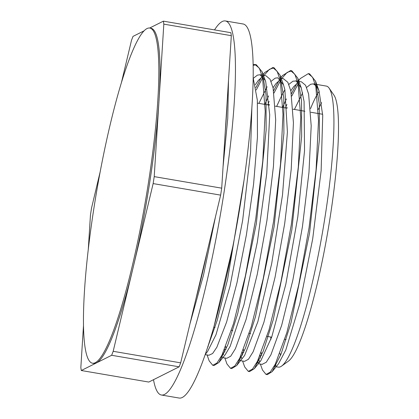 <?xml version="1.0" encoding="UTF-8"?>
<svg xmlns="http://www.w3.org/2000/svg" width="419" height="419" viewBox="0 0 419 419"><rect width="100%" height="100%" fill="white"/><g stroke="black" fill="none" stroke-linecap="round" stroke-linejoin="round"><path stroke-width="0.63" d="M153.495 379.693A189.744 27.748 -80.3 0 0 161.404 395.012A189.744 27.748 -80.3 0 0 220.729 212.658A189.744 27.748 -80.3 0 0 225.354 20.95A189.744 27.748 -80.3 0 0 214.533 29.896M225.354 20.95L243.12 23.988A189.744 27.748 99.7 0 1 238.49 215.696A189.744 27.748 99.7 0 1 179.17 398.05L161.404 395.012M131.969 267.243A170.009 24.862 -80.3 0 0 149.798 28.052A170.009 24.862 -80.3 0 0 93.72 209.4A170.009 24.862 -80.3 0 0 92.499 363.215A170.009 24.862 -80.3 0 0 131.969 267.243M149.798 28.052L150.981 28.256A170.009 24.862 99.7 0 1 159.021 100.382A170.009 24.862 99.7 0 1 133.158 267.448A170.009 24.862 99.7 0 1 96.47 362.901A170.009 24.862 99.7 0 1 93.683 363.414L92.499 363.215M144.094 30.828L133.022 36.385A194.301 28.413 99.7 0 0 131.493 40.365L121.421 82.627M154.213 176.624L163.824 24.14L231.319 35.678L221.709 188.162L154.213 176.624A194.301 28.413 99.7 0 1 153.139 183.585L220.635 195.128L180.673 362.844L113.177 351.305A194.301 28.413 99.7 0 1 111.648 355.286L179.143 366.824L148.787 382.06L81.291 370.516A194.301 28.413 99.7 0 1 80.841 367.531L83.491 325.484M231.319 35.678A194.301 28.413 99.7 0 0 230.869 32.692L163.373 21.154A194.301 28.413 99.7 0 1 163.824 24.14M163.373 21.154L149.662 28.031M113.177 351.305L153.139 183.585M81.291 370.516L111.648 355.286M100.188 171.748L91.531 208.081A194.301 28.413 99.7 0 0 90.452 215.047L88.294 249.242M310.584 108.563A142.554 20.845 99.7 0 1 319.184 91.352M313.328 83.863L326.343 86.089A142.554 20.845 99.7 0 1 329.119 88.152A142.554 20.845 99.7 0 1 322.871 230.12A142.554 20.845 99.7 0 1 281.599 366.096A142.554 20.845 99.7 0 1 278.3 367.123L276.121 366.751M275.953 365.625A142.554 20.845 99.7 0 1 275.142 364.457M270.852 339.552A142.554 20.845 99.7 0 1 270.779 337.023M279.981 353.259A136.484 19.96 -80.3 0 0 280.531 355.417M281.599 366.096L288.403 361.168A136.484 19.96 -80.3 0 0 327.915 230.984A136.484 19.96 -80.3 0 0 333.896 95.061L329.119 88.152M321.609 102.686A136.484 19.96 -80.3 0 0 318.299 109.485M251.861 107.924L250.531 152.736L242.653 220.373L230.031 286.25L216.005 334.697L207.552 351.541L205.252 354.385M253.338 78.301L257.402 75.137L260.037 74.765L265.117 80.17L265.725 81.736L269.716 114.764L266.772 173.44L257.318 242.25L243.947 304.817L230.188 346.256L225.343 354.537L218.896 362.508L227.763 344.978L237.735 313.574L256.323 223.694L266.133 130.246L266.013 94.741L262.294 72.073L256.323 64.756L253.155 65.333M262.797 76.384L258.277 80.479L255.291 84.727M208.856 355.249L212.616 353.521L216.843 347.251L226.621 322.007L236.965 282.841L246.414 234.776L253.595 184.025L257.444 137.154L257.345 100.199L253.176 77.918M222.369 357.093L220.829 357.302M258.89 103.373L267.133 86.749M271.098 81.354L275.163 78.159L277.802 77.793L283.511 84.853L284.868 89.656L287.413 131.922L282.516 194.914L271.685 263.656L257.837 321.782L244.617 355.469L236.667 365.551L245.529 347.99L255.496 316.623L274.073 226.81L283.893 133.404L283.778 97.899L280.081 75.195L274.089 67.778L269.391 69.329L264.028 75.436M280.562 79.437L276.001 83.564L273.052 87.749M268.61 95.904L264.813 104.389M223.06 352.856L223.631 354.615M226.799 358.308L230.712 356.213L235.378 348.776L246.142 319.273L257.276 274.251L266.924 220.551L273.445 166.333L275.676 119.787L273.109 87.99L270.061 79.259L265.96 75.766L260.042 74.755M240.129 360.125L238.6 360.324M276.655 106.41L282.448 94.013L284.894 89.771M288.859 84.397L292.923 81.207L296.196 80.977L301.261 87.864L304.079 101.471L304.545 150.646L297.809 216.827L285.821 284.26L271.774 336.897L260.833 360.665L259.356 362.226L256.355 363.362M298.338 82.47L293.761 86.586L290.812 90.787M286.371 98.947L282.579 107.426M240.82 355.878L241.941 358.868M240.606 360.68L244.56 361.356L248.472 359.256L253.139 351.803L263.902 322.305L275.042 277.294L284.69 223.589L291.205 169.36L293.431 122.83L290.865 91.038L287.822 82.292L283.448 78.756M294.416 109.448L302.654 92.814M306.624 87.419L310.683 84.256L313.323 83.873L316.785 86.34L319.006 90.844L322.73 115.461L321.132 170.664L312.705 238.83L299.805 303.738L285.837 349.938L278.609 363.676L272.161 371.648L281.029 354.155L291.006 322.745L309.604 232.838L319.419 139.349L319.299 103.818L315.575 81.176L309.615 73.859L308.971 73.807M258.591 358.905L259.707 361.911M262.105 364.352L266.238 362.273L270.904 354.846L281.668 325.333L292.802 280.321L302.45 226.632L308.971 172.392L311.197 125.857L308.625 94.081L305.587 85.308L301.481 81.846M275.639 366.222L274.11 366.416M261.283 352.615L261.44 355.631M266.704 374.434L267.332 374.633L272.161 371.648M298.663 82.847L291.781 96.04M287.088 107.421L286.811 108.149M243.528 349.556L243.68 352.583M248.954 371.386L249.572 371.58L254.385 368.641L263.252 351.148L273.219 319.776L291.828 229.916L301.654 136.421L301.539 100.874L297.825 78.201L291.854 70.806L287.146 72.387L281.788 78.473M280.898 79.82L274.021 93.002M269.333 104.383L269.056 105.111M225.762 346.529L225.92 349.556M231.168 368.338L231.812 368.537L236.667 365.551M263.148 76.782L256.25 89.965M208.112 345.837L208.154 346.529M213.391 365.316L214.046 365.52L218.896 362.508M207.08 348.98L217.189 320.367L227.58 279.389L244.099 179.866M260.136 355.412L260.335 358.156M260.361 364.053L262.462 369.977L266.028 374.413L270.239 372.151L275.241 364.252L286.774 332.833L298.705 284.92L309.049 227.758L316.067 170.014L318.508 120.478L315.842 86.654L312.642 77.321L308.311 73.639L300.208 78.615L298.239 81.286M296.851 83.444L291.409 93.777M286.884 104.383L285.512 107.924M242.376 352.363L242.575 355.113M242.591 361.016L244.686 366.913L248.273 371.36L252.474 369.134L257.481 361.204L269.014 329.805L280.945 281.893L291.289 224.72L298.302 166.987L300.748 117.451L298.087 83.611L294.882 74.299L290.55 70.586L282.443 75.593L280.484 78.248M279.085 80.417L273.649 90.729M269.124 101.346L267.751 104.891M224.615 349.331L224.82 352.08M224.825 357.978L226.936 363.933L230.508 368.317L234.713 366.091L239.715 358.182L251.248 326.778L263.184 278.845L273.523 221.682L280.536 163.955L282.987 114.408L280.327 80.558L277.116 71.267L272.785 67.559L264.724 72.503L262.729 75.216M261.351 77.342L255.883 87.702M207.07 354.945L209.186 360.9L212.742 365.295L216.953 363.037L221.955 355.15L233.488 323.725L245.419 275.802L255.763 218.65L262.781 160.912L265.227 111.36L262.561 77.536L259.361 68.213L255.024 64.536L253.144 64.62M214.167 325.82L232.859 246.409M221.709 188.162A194.301 28.413 99.7 0 1 220.635 195.128M180.673 362.844A194.301 28.413 99.7 0 1 179.143 366.824M226.983 104.472A160.906 23.527 99.7 0 1 225.302 131.147M207.295 251.107A160.906 23.527 99.7 0 1 196.123 297.982M205.169 354.621L209.034 355.281M222.835 357.643L226.794 358.318M279.745 78.123L283.721 78.803M258.366 363.713L262.32 364.389M295.563 80.83L301.486 81.841M309.615 73.854L308.311 73.634M291.849 70.816L290.55 70.596M274.089 67.784L272.785 67.559M256.328 64.746L255.024 64.521M267.332 374.623L266.274 374.445M249.572 371.585L248.268 371.365M231.812 368.552L230.508 368.327M214.046 365.515L212.904 365.316M319.006 90.844L315.575 81.176M301.261 87.864L297.825 78.201M260.833 360.665L254.385 368.641M283.511 84.853L280.081 75.195M265.725 81.736L262.294 72.073M300.208 78.615L298.071 81.255M282.443 75.593L280.316 78.222M264.724 72.503L262.556 75.184M228.496 80.438L227.747 118.504L223.06 166.736M215.518 216.592L203.508 275.094L189.99 323.74M213.753 327.27L215.015 327.485M231.477 330.303L232.775 330.523M249.242 333.341L250.541 333.561M267.003 336.373L271.68 337.175M284.763 339.411L286.062 339.636M257.533 103.142L269.375 105.169M275.293 106.18L287.135 108.202M293.059 109.218L304.901 111.239M310.825 112.255L322.667 114.277"/></g></svg>
